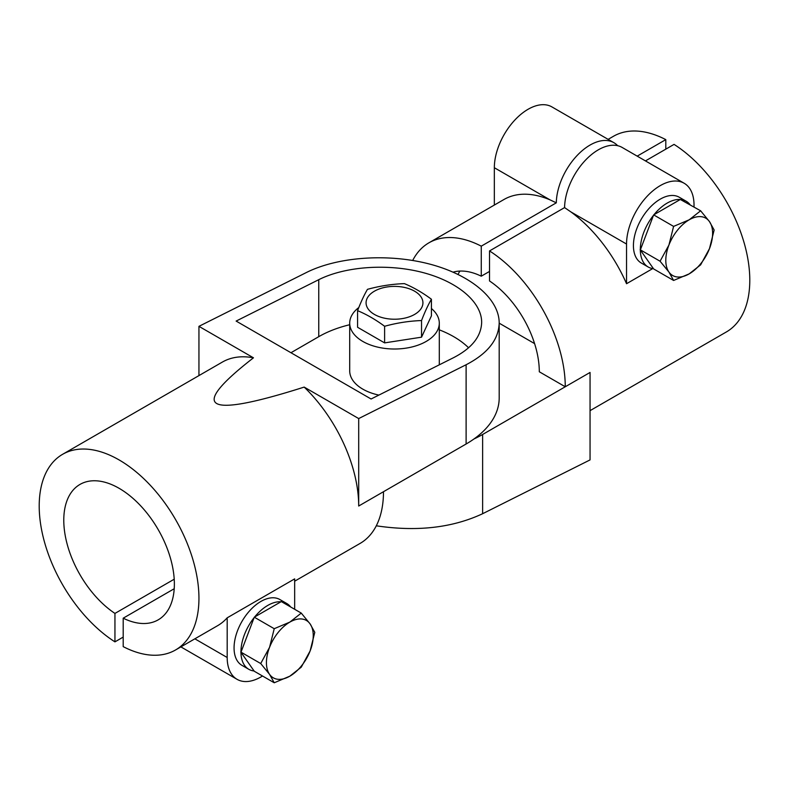 <?xml version="1.0" encoding="UTF-8"?>
<svg xmlns="http://www.w3.org/2000/svg" width="789" height="789" viewBox="0 0 789 789"><rect width="100%" height="100%" fill="white"/><g stroke="black" fill="none" stroke-linecap="round" stroke-linejoin="round"><path stroke-width="1.18" d="M376.294 525.799C416.917 531.875 452.363 527.851 482.631 513.718L590.054 459.908L590.054 372.457L565.259 386.768L539.301 371.777A76.247 44.016 -120 0 0 489.525 280.963L489.525 250.932L564.579 207.596A47.715 27.546 -60 0 1 585.675 159.97A47.715 27.546 -60 0 1 622.176 147.464L684.142 183.245A47.715 27.546 120 0 0 647.374 196.027A47.715 27.546 120 0 0 626.545 244.048L626.545 283.715L652.73 268.585M645.451 160.907L674.053 144.387A112.955 65.221 -120 0 1 744.481 244.077A112.955 65.221 -120 0 1 726.403 331.932L590.054 410.655M458.064 274.385A76.247 44.016 60 0 1 459.908 271.071M617.679 145.709A47.715 27.546 120 0 0 613.911 142.701A47.715 27.546 120 0 0 577.41 155.196A47.715 27.546 120 0 0 556.314 202.822L481.26 246.158L481.26 276.189A76.247 44.016 -120 0 0 453.152 272.136M481.26 276.189L489.525 271.426M637.187 156.133L665.798 139.623L665.798 149.16M534.597 343.619L499.19 323.174M681.203 199.568A37.98 21.924 -60 0 1 686.154 201.225L679.27 197.24A37.98 21.924 120 0 0 660.285 199.124A37.98 21.924 120 0 0 635.47 232.587A37.98 21.924 120 0 0 641.299 263.023L648.183 266.998A37.98 21.924 -60 0 1 640.323 249.975L653.657 214.884L680.325 199.479A37.98 21.924 120 0 0 667.169 203.098A37.98 21.924 120 0 0 654.012 214.667M694.024 206.974L694.024 205.091A47.715 27.546 120 0 0 684.142 183.245M613.911 142.701L551.935 106.919A47.715 27.546 120 0 0 515.168 119.701A47.715 27.546 120 0 0 494.338 167.722L494.338 205.051M481.26 246.158A112.955 65.221 -120 0 0 428.91 242.825L503.964 199.499A112.955 65.221 60 0 1 549.982 199.844L556.314 202.822M564.579 207.596L570.911 211.925A112.955 65.221 60 0 1 626.545 283.715M680.325 199.479L700.632 210.791L709.479 221.61L714.144 230.013L709.479 248.643L700.632 264.848L689.201 273.862L673.599 280.46L653.657 268.95L640.323 249.975M673.599 280.46L668.934 272.057L660.077 261.228L668.934 245.024L673.599 226.394L653.657 214.884M660.077 261.228L640.135 249.718M709.479 221.61A33.108 19.114 120 0 0 689.201 219.796A33.108 19.114 120 0 0 668.934 245.024A33.108 19.114 120 0 0 668.934 272.057A33.108 19.114 120 0 0 689.201 273.862A33.108 19.114 120 0 0 709.479 248.643A33.108 19.114 120 0 0 709.479 221.61M700.632 210.791L689.201 219.796L673.599 226.394M686.154 201.225A37.98 21.924 -60 0 1 690.069 204.686M640.323 249.255A37.98 21.924 -60 0 1 653.47 215.348M653.47 268.684A37.98 21.924 -60 0 1 648.183 266.998M473.942 438.99A112.955 65.211 0 0 0 482.631 434.473L565.259 386.768A112.955 65.221 -120 0 0 489.525 250.932M428.91 242.825A112.955 65.221 -120 0 0 412.706 260.449M665.798 139.623A112.955 65.221 -120 0 0 613.447 136.29L608.122 139.357M123.202 637.088L114.947 641.861L114.947 613.418A78.19 45.141 60 0 1 67.233 544.42A78.19 45.141 60 0 1 79.975 484.426A78.19 45.141 60 0 1 158.175 529.567A78.19 45.141 60 0 1 158.175 619.858A78.19 45.141 60 0 1 123.202 618.191L123.202 646.635A112.955 65.221 60 0 0 175.552 649.968L217.557 625.716A112.955 65.221 60 0 0 227.183 617.826L227.183 657.493A47.715 27.546 120 0 0 237.065 679.329A47.715 27.546 120 0 0 262.51 676.005M123.202 618.191L174.211 588.742M114.947 613.418L174.211 579.205M431.425 308.519A44.795 25.859 180 0 1 439.295 323.155A44.795 25.859 180 0 1 394.5 349.014A44.795 25.859 180 0 1 349.705 323.155A44.795 25.859 180 0 1 358.808 307.532M378.868 395.102A44.795 25.859 180 0 1 349.705 370.86L349.705 323.155M290.954 352.732L318.756 336.676A95.43 55.092 180 0 1 349.705 324.733M439.295 329.841A95.43 55.092 180 0 1 468.587 347.791M453.714 357.604C471.93 348.156 481.241 336.39 481.665 322.287C481.675 301.921 457.669 281.634 422.756 272.511C387.843 263.368 345.474 266.297 318.756 279.681L236.128 321.074L371.086 398.997L453.714 357.604M281.831 601.879A37.98 21.924 -60 0 1 286.792 603.526L279.908 599.551A37.98 21.924 120 0 0 241.927 621.485A37.98 21.924 120 0 0 241.927 665.334L248.821 669.309A37.98 21.924 -60 0 1 240.951 652.286L254.285 617.185L281.318 601.583L301.26 613.092L310.116 623.921L314.781 632.324L310.116 650.955L301.26 667.159L289.839 676.173A33.108 19.114 120 0 0 310.116 650.955A33.108 19.114 120 0 0 310.116 623.921A33.108 19.114 120 0 0 289.839 622.107L301.26 613.092M294.662 609.286L294.662 578.87L227.183 617.826M274.227 628.705L289.839 622.107A33.108 19.114 120 0 0 269.562 647.325L274.227 628.705L254.285 617.185M260.715 663.539L269.562 647.325A33.108 19.114 120 0 0 269.562 674.358L260.715 663.539L240.773 652.03M274.227 682.771L269.562 674.358A33.108 19.114 120 0 0 289.839 676.173L274.227 682.771L254.285 671.252L240.951 652.286M254.107 670.995A37.98 21.924 -60 0 1 248.821 669.309M240.951 651.556A37.98 21.924 -60 0 1 254.107 617.659M286.792 603.526A37.98 21.924 -60 0 1 290.697 606.997M254.65 616.978A37.98 21.924 -60 0 1 280.963 601.79M358.699 418.564L304.179 387.093A112.955 65.221 60 0 1 358.699 506.025L358.699 418.564L466.112 364.755C487.661 353.58 498.697 339.645 499.19 322.957C499.2 298.844 470.786 274.838 429.463 264.029C388.139 253.22 337.988 256.681 306.369 272.53L198.946 326.34L198.946 375.594M499.19 322.957L499.19 397.893A112.955 65.211 180 0 1 466.112 444.01L383.484 491.715A112.955 65.221 60 0 1 360.09 543.424L294.662 581.197M114.947 641.861A112.955 65.221 60 0 1 44.519 542.171A112.955 65.221 60 0 1 62.597 454.316L222.34 362.092A112.955 65.221 60 0 1 253.466 357.812L198.946 326.34M253.466 357.812C187.604 409.037 204.499 418.791 304.179 387.093M62.597 454.316A112.955 65.221 60 0 1 175.552 519.537A112.955 65.221 60 0 1 175.552 649.968M367.467 289.336C379.775 285.963 392.084 284.06 404.392 283.626C413.377 287.334 422.391 292.541 431.425 299.238C428.131 304.87 424.827 311.971 421.533 320.551C409.225 320.985 396.916 322.888 384.608 326.271C375.564 319.575 366.55 314.367 357.575 310.659C360.869 302.079 364.173 294.968 367.467 289.336M357.575 310.659L357.575 327.277L384.608 342.89L421.533 337.179L431.425 315.856L431.425 299.238M421.533 337.179L421.533 320.551M384.608 342.89L384.608 326.271M414.61 314.416A28.434 16.421 180 0 1 367.033 307.049A28.434 16.421 180 0 1 401.857 286.949A28.434 16.421 180 0 1 414.61 314.416M549.982 199.844L494.338 167.722M626.545 244.048L570.911 211.925M482.631 513.718L482.631 434.473M318.756 279.681L318.756 336.676M227.183 657.493L194.853 638.824M466.112 364.755L466.112 444.01M358.699 506.025L383.484 491.715M439.295 364.824L439.295 323.155M180.878 646.891L237.065 679.329"/></g></svg>
